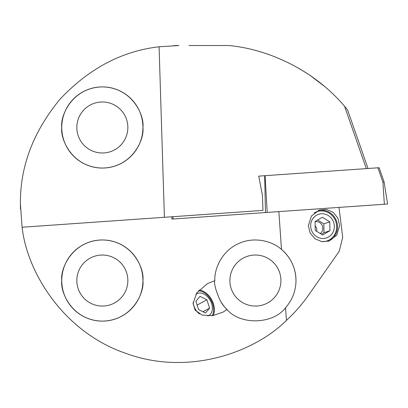 <?xml version="1.0" encoding="UTF-8"?>
<svg xmlns="http://www.w3.org/2000/svg" width="408" height="408" viewBox="0 0 408 408"><rect width="100%" height="100%" fill="white"/><g stroke="black" fill="none" stroke-linecap="round" stroke-linejoin="round"><path stroke-width="0.61" d="M318.097 210.543A16.233 15.351 -108.8 0 1 337.498 226.282A16.233 15.351 -108.8 0 1 328.175 241.317M339.599 225.568L337.9 218.183L333.28 212.389L326.63 209.452L319.362 210.054L311.411 216.046L308.361 225.69L310.136 233.039L315.012 238.777L321.846 241.638L329.098 241.036L336.763 235.136L339.599 225.568M213.149 315.608A16.233 11.266 61.4 0 0 213.817 305.184A16.233 11.266 61.4 0 0 199.155 290.006M220.631 301.471A40.586 40.586 0 0 0 227.042 309.57C226.2 309.137 224.063 306.434 220.631 301.471C215.761 290.567 213.823 283.637 214.817 280.679L207.437 283.637L196.814 292.878L193.081 303.409L195.136 310.172L202.149 315.093L212.792 315.665L223.1 312.079L227.042 309.57C240.378 325.38 273.268 324.324 285.564 307.693L286.452 320.382C254.056 352.706 187.95 376.156 126.21 353.481C63.893 332.444 27.091 272.738 22.114 227.241L262.971 210.401L262.4 195.248L258.733 176.134L265.093 175.69L264.659 175.721L265.475 212.548L171.845 219.096L171.885 216.77M173.808 45.614A158.477 158.477 0 0 1 178.877 45.533L159.079 46.777C121.956 51.056 88.939 68.529 60.022 99.185C33.216 131.702 20.012 166.643 20.4 204.01L22.114 227.241M127.857 280.536A25.51 25.51 0 0 0 102.347 255.026A25.51 25.51 0 0 0 76.837 280.536A25.51 25.51 0 0 0 102.347 306.051A25.51 25.51 0 0 0 127.857 280.536M280.913 280.536A25.51 25.51 0 0 0 255.403 255.026A25.51 25.51 0 0 0 229.893 280.536A25.51 25.51 0 0 0 255.403 306.051A25.51 25.51 0 0 0 280.913 280.536M142.933 127.48C144.565 115.612 132.386 87.45 102.347 86.894C72.308 87.45 60.129 115.612 61.761 127.48A40.586 40.586 0 0 0 102.347 168.065A40.586 40.586 0 0 0 142.933 127.48A40.586 40.586 0 0 0 102.347 86.894A40.586 40.586 0 0 0 61.761 127.48C60.129 139.352 72.308 167.515 102.347 168.065C132.386 167.515 144.565 139.352 142.933 127.48M127.857 127.48A25.51 25.51 0 0 0 102.347 101.969A25.51 25.51 0 0 0 76.837 127.48A25.51 25.51 0 0 0 102.347 152.99A25.51 25.51 0 0 0 127.857 127.48M366.343 168.611L344.607 106.35C316.537 72.961 272.539 49.791 229.123 45.533L189.006 45.533M61.761 280.536C60.129 268.668 72.308 240.506 102.347 239.955C132.386 240.506 144.565 268.668 142.933 280.536A40.586 40.586 0 0 0 102.347 239.955A40.586 40.586 0 0 0 61.761 280.536A40.586 40.586 0 0 0 102.347 321.121A40.586 40.586 0 0 0 142.933 280.536C144.565 292.409 132.386 320.571 102.347 321.121C72.308 320.571 60.129 292.409 61.761 280.536M214.817 280.679L214.817 280.536C214.292 268.591 221.932 251.109 238.252 243.755C254.373 235.982 272.677 241.363 281.489 249.446C290.909 257.678 295.744 268.041 295.989 280.536A40.586 40.586 0 0 0 281.489 249.446L278.848 211.614M295.989 280.536C295.871 290.858 292.398 299.911 285.564 307.693M308.693 294.908A158.477 158.477 0 0 1 286.452 320.382C294.795 312.666 302.206 304.174 308.693 294.908L339.226 251.303L342.705 237.298L338.992 207.407M20.482 209.08A158.477 158.477 0 0 1 20.4 204.01M159.079 46.777L164.393 217.291M323.896 85.92L310.519 75.761M310.106 75.475L305.51 72.44M302.007 70.258L298.998 68.473M298.309 68.075L299.523 68.779M299.64 68.85L301.971 70.237M302.155 70.349L305.587 72.491M310.82 75.97L314.818 78.81M344.607 106.35L347.57 109.885L368.026 168.489M207.774 316.016A12.444 8.634 61.4 0 0 211.303 302.67A12.444 8.634 61.4 0 0 198.941 293.056A12.444 8.634 61.4 0 0 195.82 294.408M193.137 302.16A12.444 8.634 61.4 0 0 199.395 313.92M195.876 301.242L198.599 309.58L205.469 313.018L209.61 308.116L206.881 299.778L200.017 296.341L195.876 301.242M212.135 315.767A15.463 10.725 61.4 0 0 211.043 300.115A15.463 10.725 61.4 0 0 198.466 290.771M197.13 305.087L206.881 299.778M202.934 311.753L209.61 308.116M320.27 233.534A6.569 6.212 71.2 0 0 321.912 224.981A6.569 6.212 71.2 0 0 315.088 221.748M316.776 231.382A6.569 6.212 71.2 0 0 315.955 227.006A6.569 6.212 71.2 0 0 315.155 225.874M332.663 220.121A12.444 11.766 71.2 0 0 316.414 215.302A12.444 11.766 71.2 0 0 312.36 232.132A12.444 11.766 71.2 0 0 328.603 236.951A12.444 11.766 71.2 0 0 332.663 220.121M322.147 241.684A15.463 14.617 71.2 0 0 326.951 240.95A15.463 14.617 71.2 0 0 334.585 218.851A15.463 14.617 71.2 0 0 317.001 211.67A15.463 14.617 71.2 0 0 314.216 212.976M322.366 217.25L315.083 221.559L315.231 230.433L322.657 235.003L329.934 230.699L329.791 221.819L322.366 217.25M317.648 220.04L323.835 223.844L329.791 221.819M329.934 230.699L323.978 232.723L323.835 223.844M323.978 232.723L321.412 234.238M383.872 181.968L382.913 182.141L377.905 167.8L378.675 167.744M384.106 181.958L387.6 204.01L265.475 212.548L267.204 212.43L265.093 175.69L377.905 167.8M382.913 182.141L384.356 204.235M172.992 216.694L173.033 219.014M379.134 167.714L384.106 181.953"/></g></svg>
